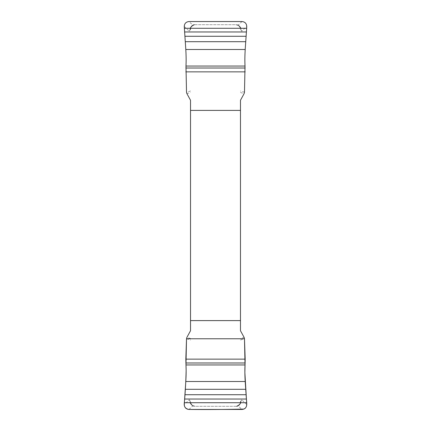 <?xml version="1.0" encoding="UTF-8"?>
<svg xmlns="http://www.w3.org/2000/svg" width="431" height="431" viewBox="0 0 431 431"><rect width="100%" height="100%" fill="white"/><g stroke="black" fill="none" stroke-linecap="round" stroke-linejoin="round"><path stroke-width="0.32" stroke-dasharray="2.15 1.62" d="M190.529 100.272L190.529 330.728M240.471 330.728L240.471 100.272M186.892 93.608L190.529 92.509M190.529 91.016L186.515 92.223M244.485 92.223L240.471 91.016M240.471 92.509L244.108 93.608M241.996 21.55L238.031 25.278L239.932 27.207L241.716 31.177L246.742 26.442M241.716 31.177L240.848 29.674C240.708 26.679 239.151 25.025 236.172 24.702L235.789 24.702L236.172 24.702C239.453 24.465 241.312 28.662 241.096 28.947L239.932 27.207C240.353 26.932 239.119 26.108 236.236 24.723L236.172 24.702M184.258 26.442L189.284 31.177L190.152 29.674L190.529 29.674M190.152 29.674C190.292 26.679 191.849 25.025 194.828 24.702L192.969 25.278L189.004 21.55M192.969 25.278L191.068 27.207C190.647 26.932 191.881 26.108 194.764 24.723M238.031 25.278L236.236 24.723M195.211 24.702L235.789 24.702A4.682 4.682 0 0 1 240.471 29.383C240.148 26.539 238.591 24.982 235.789 24.702L195.211 24.702A4.682 4.682 0 0 0 190.529 29.383C190.852 26.539 192.409 24.982 195.211 24.702M186.515 338.777L190.529 339.984M190.529 338.491L186.892 337.392M244.108 337.392L240.471 338.491M240.471 339.984L244.485 338.777M189.004 409.45L192.969 405.722L191.068 403.793L189.284 399.823L184.258 404.558M189.284 399.823L190.152 401.326C190.292 404.321 191.849 405.975 194.828 406.298L195.211 406.298L194.828 406.298C191.547 406.535 189.688 402.338 189.904 402.053L191.068 403.793C190.647 404.068 191.881 404.892 194.764 406.277L194.828 406.298M246.742 404.558L241.716 399.823L240.848 401.326L240.471 401.326M240.848 401.326C240.708 404.321 239.151 405.975 236.172 406.298L238.031 405.722L241.996 409.45M238.031 405.722L239.932 403.793C240.353 404.068 239.119 404.892 236.236 406.277M192.969 405.722L194.764 406.277M235.789 406.298L195.211 406.298A4.682 4.682 0 0 1 190.529 401.617C190.852 404.461 192.409 406.018 195.211 406.298L235.789 406.298A4.682 4.682 0 0 0 240.471 401.617C240.148 404.461 238.591 406.018 235.789 406.298M194.828 24.702C192.328 23.894 189.398 28.904 189.904 28.942L191.068 27.207L189.284 31.177M236.172 406.298C238.672 407.106 241.602 402.096 241.096 402.058L239.932 403.793L241.716 399.823M240.471 29.674L240.848 29.674M190.529 401.326L190.152 401.326"/><path stroke-width="0.65" d="M184.339 28.284L246.661 28.284L246.742 26.442C246.548 23.484 244.964 21.852 241.996 21.55L189.004 21.55C186.03 21.857 184.446 23.489 184.258 26.442L185.804 49.5C186.181 55.922 186.24 61.439 185.971 66.056L186.515 92.223L186.892 93.608L190.529 100.272L190.529 330.728L186.892 337.392L186.515 338.777L244.485 338.777L245.174 359.147L244.867 372.54L246.424 399.031C246.532 402.457 247.938 407.381 243.86 409.073C225.628 409.515 207.343 409.639 189.004 409.45C185.308 408.809 183.757 406.568 184.339 402.716C185.308 391.666 185.912 380.918 186.138 370.471L185.826 359.147L186.515 338.777L185.971 364.944C186.24 369.556 186.181 375.072 185.804 381.5L184.258 404.558C184.452 407.516 186.036 409.148 189.004 409.45L241.996 409.45C244.97 409.143 246.554 407.51 246.742 404.558L246.661 402.716L184.339 402.716M246.661 402.716L245.196 381.5C244.819 375.078 244.76 369.561 245.029 364.944L244.485 338.777L244.108 337.392L240.471 330.728L240.471 100.272L244.108 93.608L244.485 92.223L245.029 66.056C244.76 61.444 244.819 55.928 245.196 49.5L246.661 28.284M240.471 110.401L190.529 110.401M190.529 320.599L240.471 320.599M246.424 399.031L184.576 399.031M246.063 394.721L184.937 394.721M245.675 389.301L185.325 389.301M245.196 381.5L185.804 381.5M245.029 364.944L185.971 364.944M245.153 362.988L185.847 362.988M245.174 359.147L185.826 359.147M184.576 31.969L246.424 31.969M184.937 36.279L246.063 36.279M185.325 41.699L245.675 41.699M185.804 49.5L245.196 49.5M185.971 66.056L245.029 66.056M185.847 68.012L245.153 68.012M185.826 71.853L245.174 71.853"/></g></svg>
